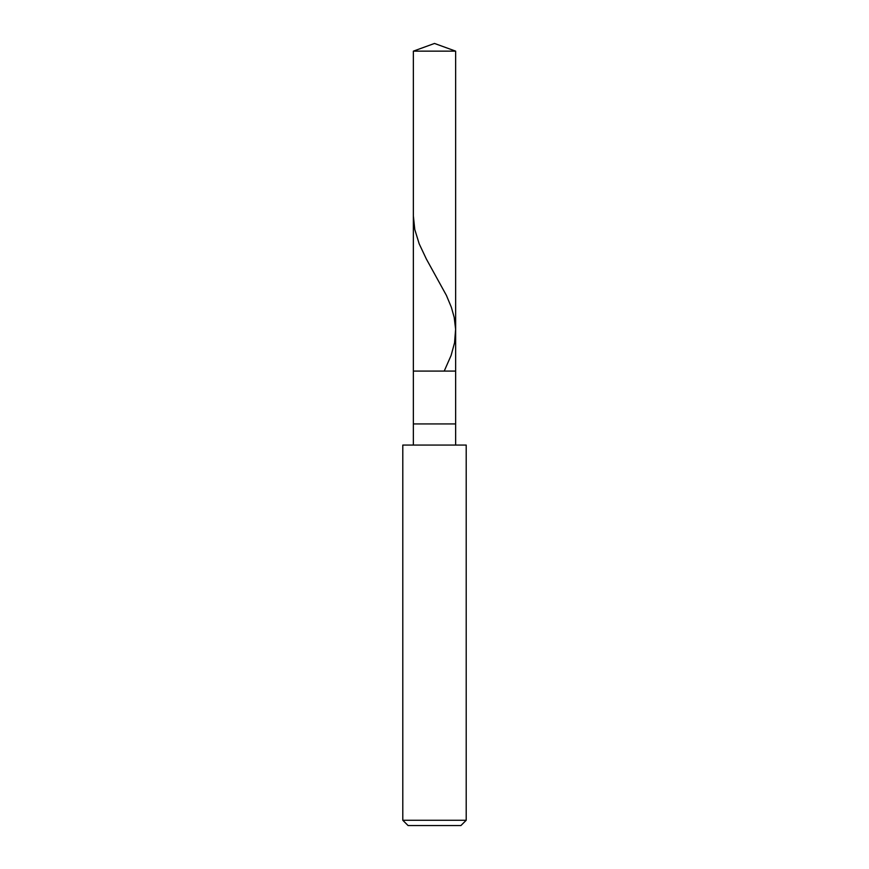 <?xml version="1.0" encoding="UTF-8"?>
<svg xmlns="http://www.w3.org/2000/svg" width="869" height="869" viewBox="0 0 869 869"><rect width="100%" height="100%" fill="white"/><g stroke="black" fill="none" stroke-linecap="round" stroke-linejoin="round"><path stroke-width="1.3" d="M413.362 51.141L434.5 43.45L455.638 51.141L413.362 51.141L455.638 51.141L455.638 371.085L413.362 371.085L413.362 51.141L413.362 371.085L455.638 371.085L455.638 51.141L434.5 43.45L413.362 51.141M455.638 371.085L413.362 371.085L455.638 371.085L455.638 423.931L413.362 423.931L413.362 371.085L413.362 423.931L455.638 423.931L455.638 445.069L455.638 371.085M413.362 445.069L413.362 423.931L413.362 445.069M466.208 445.069L402.792 445.069L466.208 445.069L466.208 820.271L402.792 820.271L402.792 445.069L402.792 820.271L466.208 820.271L460.918 825.55L408.082 825.55L402.792 820.271L408.082 825.55L460.918 825.55L466.208 820.271L466.208 445.069M413.362 215.979L414.785 229.503L419.206 243.874L426.397 259.092L446.427 295.438L451.359 307.278L454.205 317.424L455.617 329.253L454.552 342.777L451.098 355.464L444.396 370.672"/></g></svg>
